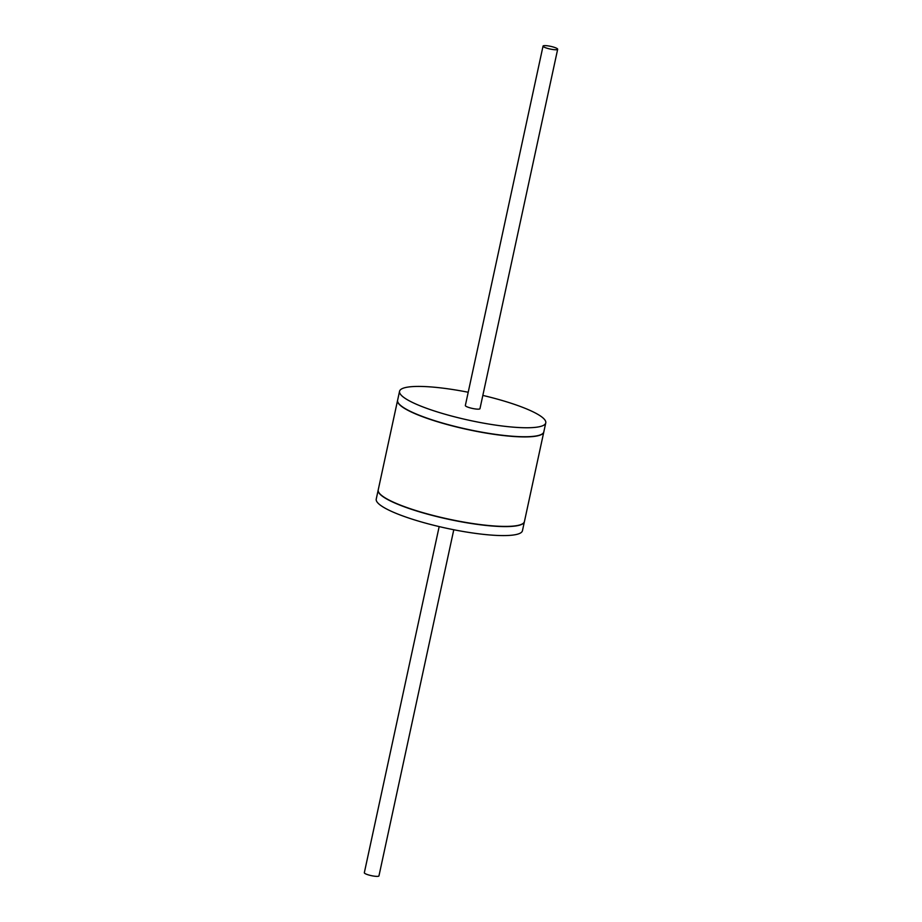 <?xml version="1.0" encoding="UTF-8"?>
<svg xmlns="http://www.w3.org/2000/svg" width="922" height="922" viewBox="0 0 922 922"><rect width="100%" height="100%" fill="white"/><g stroke="black" fill="none" stroke-linecap="round" stroke-linejoin="round"><path stroke-width="1.38" d="M378.204 490.031A74.797 13.634 12.2 0 0 378.181 490.124L376.234 499.102A74.797 13.634 12.2 0 0 414.935 520.031A74.797 13.634 12.2 0 0 522.451 530.715L524.388 521.737A74.797 13.634 12.2 0 0 524.411 521.645M397.589 400.355A74.797 13.634 12.2 0 0 397.566 400.448A74.797 13.634 12.2 0 0 436.267 421.366A74.797 13.634 12.2 0 0 543.784 432.061A74.797 13.634 12.2 0 0 543.796 431.969M543.784 432.061L524.434 521.552A74.797 13.634 -167.8 0 1 416.917 510.857A74.797 13.634 -167.8 0 1 378.216 489.939L397.566 400.448M378.181 490.124A74.797 13.634 12.2 0 0 416.871 511.042A74.797 13.634 12.2 0 0 524.388 521.737M468.215 392.253A74.797 13.634 12.2 0 0 399.549 391.285A74.797 13.634 12.2 0 0 438.25 412.203A74.797 13.634 12.2 0 0 545.766 422.898A74.797 13.634 12.2 0 0 507.065 401.969A74.797 13.634 12.2 0 0 482.828 395.411M545.766 422.898L543.819 431.876A74.797 13.634 -167.8 0 1 436.302 421.193A74.797 13.634 -167.8 0 1 397.613 400.263L399.549 391.285M439.172 526.589L364.328 872.742A7.48 1.36 12.2 0 0 368.201 874.828A7.48 1.36 12.2 0 0 378.954 875.9L453.785 529.747M546.919 48.198A7.48 1.36 12.2 0 0 557.672 49.258A7.48 1.36 12.2 0 0 553.799 47.172A7.48 1.36 12.2 0 0 543.046 46.1A7.48 1.36 12.2 0 0 546.919 48.198M543.046 46.1L465.345 405.507A7.48 1.36 12.2 0 0 469.217 407.605A7.48 1.36 12.2 0 0 479.97 408.665L557.672 49.258"/></g></svg>
